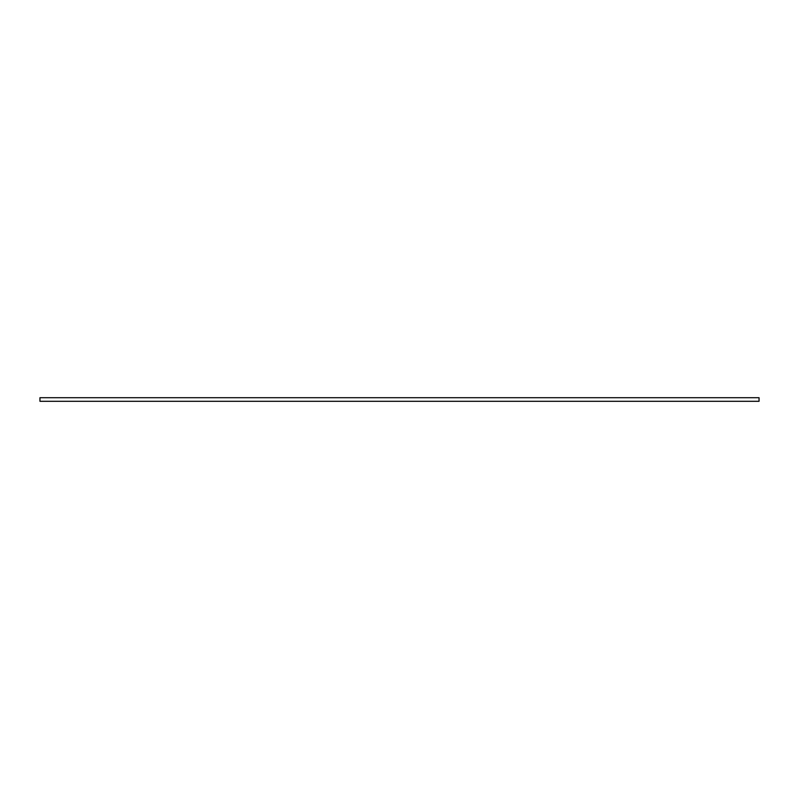 <?xml version="1.0" encoding="UTF-8"?>
<svg xmlns="http://www.w3.org/2000/svg" width="799" height="799" viewBox="0 0 799 799"><rect width="100%" height="100%" fill="white"/><g stroke="black" fill="none" stroke-linecap="round" stroke-linejoin="round"><path stroke-width="1.2" d="M759.05 397.702L39.95 397.702L759.05 397.702L759.05 401.298L39.95 401.298L39.95 397.702L39.95 401.298L759.05 401.298L759.05 397.702"/></g></svg>
